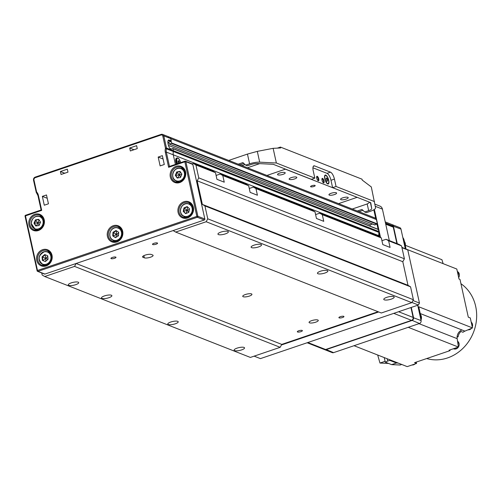 <?xml version="1.0" encoding="UTF-8"?>
<svg xmlns="http://www.w3.org/2000/svg" width="501" height="501" viewBox="0 0 501 501"><rect width="100%" height="100%" fill="white"/><g stroke="black" fill="none" stroke-linecap="round" stroke-linejoin="round"><path stroke-width="0.75" d="M145.184 255.122A4.709 1.29 167.6 0 0 142.578 256.919A4.709 1.29 167.6 0 0 143.017 257.314L144.344 257.84A4.709 1.29 167.6 0 0 149.655 257.464A4.709 1.29 167.6 0 0 153.106 255.416A4.709 1.29 167.6 0 0 152.661 255.015L151.333 254.495A4.709 1.29 167.6 0 0 145.184 255.122M249.329 296.097A4.709 1.29 167.6 0 0 251.94 294.306A4.709 1.29 167.6 0 0 245.352 294.532A4.709 1.29 167.6 0 0 242.741 296.329A4.709 1.29 167.6 0 0 249.329 296.097M315.661 322.199A4.709 1.29 167.6 0 0 318.273 320.408A4.709 1.29 167.6 0 0 311.685 320.634A4.709 1.29 167.6 0 0 309.073 322.431A4.709 1.29 167.6 0 0 315.661 322.199M324.911 273.026A5.336 1.459 167.6 0 0 327.867 270.991A5.336 1.459 167.6 0 0 320.396 271.248A5.336 1.459 167.6 0 0 317.44 273.283A5.336 1.459 167.6 0 0 324.911 273.026M175.256 323.809A5.336 1.459 167.6 0 0 178.212 321.774A5.336 1.459 167.6 0 0 170.741 322.037A5.336 1.459 167.6 0 0 167.785 324.066A5.336 1.459 167.6 0 0 175.256 323.809M391.243 299.122A5.336 1.459 167.6 0 0 394.199 297.093A5.336 1.459 167.6 0 0 386.734 297.35A5.336 1.459 167.6 0 0 383.772 299.385A5.336 1.459 167.6 0 0 391.243 299.122M241.588 349.911A5.336 1.459 167.6 0 0 244.544 347.876A5.336 1.459 167.6 0 0 237.073 348.132A5.336 1.459 167.6 0 0 234.117 350.168A5.336 1.459 167.6 0 0 241.588 349.911M75.751 284.656A5.336 1.459 167.6 0 0 78.713 282.627A5.336 1.459 167.6 0 0 71.242 282.883A5.336 1.459 167.6 0 0 68.286 284.919A5.336 1.459 167.6 0 0 75.751 284.656M225.406 233.873A5.336 1.459 167.6 0 0 228.368 231.838A5.336 1.459 167.6 0 0 220.897 232.101A5.336 1.459 167.6 0 0 217.941 234.13A5.336 1.459 167.6 0 0 225.406 233.873M108.917 297.707A5.336 1.459 167.6 0 0 111.88 295.671A5.336 1.459 167.6 0 0 104.408 295.934A5.336 1.459 167.6 0 0 101.453 297.97A5.336 1.459 167.6 0 0 108.917 297.707M258.579 246.924A5.336 1.459 167.6 0 0 261.535 244.889A5.336 1.459 167.6 0 0 254.063 245.152A5.336 1.459 167.6 0 0 251.107 247.181A5.336 1.459 167.6 0 0 258.579 246.924M340.329 316.676A2.593 0.708 -12.4 0 1 343.955 316.551A2.593 0.708 -12.4 0 1 342.515 317.534A2.593 0.708 -12.4 0 1 338.895 317.659A2.593 0.708 -12.4 0 1 340.329 316.676M298.759 330.779A2.593 0.708 -12.4 0 1 302.385 330.654A2.593 0.708 -12.4 0 1 300.944 331.643A2.593 0.708 -12.4 0 1 297.325 331.768A2.593 0.708 -12.4 0 1 298.759 330.779M153.932 243.329A2.593 0.708 -12.4 0 1 157.558 243.204A2.593 0.708 -12.4 0 1 156.118 244.194A2.593 0.708 -12.4 0 1 152.498 244.319A2.593 0.708 -12.4 0 1 153.932 243.329M112.362 257.439A2.593 0.708 -12.4 0 1 115.988 257.314A2.593 0.708 -12.4 0 1 114.547 258.297A2.593 0.708 -12.4 0 1 110.928 258.422A2.593 0.708 -12.4 0 1 112.362 257.439M374.761 224.868L377.366 223.897L376.408 219.544A2.355 2.098 -68.5 0 0 375.193 218.054L169.563 137.149A2.355 2.098 111.5 0 1 170.778 138.633L171.524 143.374L169.263 144.075L168.793 142.478L167.898 142.779M370.051 226.139L370.27 224.799L372.493 224.041M379.125 236.629L378.925 235.714A6.281 5.599 111.5 0 1 379.038 232.439A1.572 1.397 -68.5 0 0 379.063 231.619L378.293 229.445M401.558 245.885L388.626 240.793L386.058 239.29L398.996 244.375L401.558 245.885L404.401 258.792L402.804 261.71L407.996 285.313L410.563 286.822L413.4 299.73L411.803 302.648L381.324 312.993L175.688 232.082L206.174 221.736L207.765 218.818L413.4 299.73M378.073 311.716L281.756 344.4L280.165 347.318L250.375 357.426L44.739 276.514L74.53 266.407L76.121 263.488L173.121 230.573L175.688 232.082M411.803 302.648L206.174 221.736M280.165 347.318L74.53 266.407M322.293 214.697L319.726 213.188L378.762 236.416L381.33 237.925L322.293 214.697L323.752 221.336L316.457 218.461L314.997 211.823L255.961 188.595L253.393 187.086L249.266 188.489M319.726 213.188L315.605 214.585M386.058 239.29L381.937 240.687M192.209 163.858L193.361 163.464L212.931 171.167L215.493 172.676L195.929 164.973L198.765 177.88L404.401 258.792M220.227 174.035L246.097 184.218L248.659 185.721L222.788 175.544L220.227 174.035L216.1 175.438M253.393 187.086L312.43 210.314L314.997 211.823M255.961 188.595L257.42 195.233L250.118 192.359L248.659 185.721M222.788 175.544L224.254 182.182L216.952 179.314L215.493 172.676M388.626 240.793L390.085 247.431L382.789 244.563L381.33 237.925M402.804 261.71L197.175 180.798L202.36 204.402L407.996 285.313M410.563 286.822L204.928 205.911L207.765 218.818M281.756 344.4L76.121 263.488M44.739 276.514L42.172 275.011L41.727 272.97M204.928 205.911L202.36 204.402M197.175 180.798L198.765 177.88M195.929 164.973L193.361 163.464M378.925 235.714L173.29 154.803L175.406 164.422L173.296 154.834L166.332 152.097L169.482 166.426M170.472 149.304L172.839 148.54L173.434 150.707A1.572 1.397 111.5 0 1 173.409 151.559A6.281 5.599 -68.5 0 0 173.296 154.834M168.211 137.124A2.355 2.098 111.5 0 1 170.778 138.633L171.261 140.844L170.947 141.426L168.956 140.643A4.866 1.766 71.3 0 0 168.399 140.612A4.866 1.766 71.3 0 0 167.985 140.956L169.275 140.061L171.261 140.844M168.442 145.384L370.27 224.799M169.814 148.421L171.286 148.997M44.22 219.826A8.636 7.697 111.5 0 1 38.383 230.523A8.636 7.697 111.5 0 1 28.977 224.999A8.636 7.697 111.5 0 1 34.819 214.296A8.636 7.697 111.5 0 1 44.22 219.826M30.004 224.893A7.853 6.995 -68.5 0 0 34.055 229.846A7.853 6.995 -68.5 0 0 41.477 228.093A7.853 6.995 -68.5 0 0 43.863 220.19A7.853 6.995 -68.5 0 0 39.804 215.236A7.853 6.995 -68.5 0 0 32.39 216.989A7.853 6.995 -68.5 0 0 30.004 224.893M52.004 255.228A8.636 7.697 111.5 0 1 46.167 265.931A8.636 7.697 111.5 0 1 36.761 260.401A8.636 7.697 111.5 0 1 42.604 249.698A8.636 7.697 111.5 0 1 52.004 255.228M37.788 260.295A7.853 6.995 -68.5 0 0 41.84 265.248A7.853 6.995 -68.5 0 0 49.261 263.495A7.853 6.995 -68.5 0 0 51.647 255.591A7.853 6.995 -68.5 0 0 47.589 250.638A7.853 6.995 -68.5 0 0 40.174 252.391A7.853 6.995 -68.5 0 0 37.788 260.295M122.676 231.249A8.636 7.697 111.5 0 1 116.839 241.945A8.636 7.697 111.5 0 1 107.433 236.422A8.636 7.697 111.5 0 1 113.27 225.719A8.636 7.697 111.5 0 1 122.676 231.249M108.46 236.315A7.853 6.995 -68.5 0 0 112.512 241.269A7.853 6.995 -68.5 0 0 119.927 239.516A7.853 6.995 -68.5 0 0 122.313 231.612A7.853 6.995 -68.5 0 0 118.261 226.659A7.853 6.995 -68.5 0 0 110.846 228.412A7.853 6.995 -68.5 0 0 108.46 236.315M193.348 207.264A8.636 7.697 111.5 0 1 187.512 217.966A8.636 7.697 111.5 0 1 178.105 212.437A8.636 7.697 111.5 0 1 183.942 201.74A8.636 7.697 111.5 0 1 193.348 207.264M179.133 212.336A7.853 6.995 -68.5 0 0 183.184 217.29A7.853 6.995 -68.5 0 0 190.599 215.536A7.853 6.995 -68.5 0 0 192.985 207.633A7.853 6.995 -68.5 0 0 188.933 202.68A7.853 6.995 -68.5 0 0 181.512 204.433A7.853 6.995 -68.5 0 0 179.133 212.336M185.564 171.862A8.636 7.697 111.5 0 1 179.727 182.558A8.636 7.697 111.5 0 1 170.321 177.035A8.636 7.697 111.5 0 1 176.158 166.332A8.636 7.697 111.5 0 1 185.564 171.862M171.348 176.928A7.853 6.995 -68.5 0 0 175.4 181.882A7.853 6.995 -68.5 0 0 182.815 180.128A7.853 6.995 -68.5 0 0 185.201 172.225A7.853 6.995 -68.5 0 0 181.149 167.271A7.853 6.995 -68.5 0 0 173.734 169.025A7.853 6.995 -68.5 0 0 171.348 176.928M34.707 228.832A7.853 6.995 -68.5 0 0 35.997 230.272M42.491 264.234A7.853 6.995 -68.5 0 0 43.781 265.674M183.829 216.275A7.853 6.995 -68.5 0 0 185.126 217.716M176.045 180.867A7.853 6.995 -68.5 0 0 177.341 182.308M113.157 240.255A7.853 6.995 -68.5 0 0 114.453 241.695M376.408 219.544L163.814 135.89L166.476 148.002L170.929 149.755A5.336 1.935 -108.7 0 1 168.436 145.371A5.336 1.935 -108.7 0 1 168.085 140.662A5.336 1.935 -108.7 0 1 169.275 140.061M167.879 142.472L170.947 141.426M170.985 149.799L173.465 150.87L171.01 149.818M41.138 210.019L25.564 215.267L41.113 209.988L41.696 210.376L25.482 215.881L37.487 270.459L196.843 216.382L184.844 161.804L185.865 161.698A0.783 0.701 -68.5 0 0 185.458 161.203L192.428 163.946A0.783 0.701 111.5 0 1 192.829 164.441L185.865 161.698L197.864 216.282L204.834 219.018L192.829 164.441M204.834 219.018A0.783 0.701 111.5 0 1 204.302 219.995L44.946 274.066A0.783 0.701 111.5 0 1 44.495 274.06L37.531 271.323A0.783 0.701 -68.5 0 0 37.982 271.329L44.946 274.066M130.341 150.97L137.268 148.615L136.623 145.666L129.69 148.02L130.341 150.97M162.343 155.648L158.184 157.057L160.132 165.906L164.29 164.497L162.343 155.648M46.499 194.958L42.341 196.367L44.288 205.216L48.44 203.807L46.499 194.958M61.053 174.48L67.986 172.131L67.334 169.181L60.408 171.53L61.053 174.48M119.971 227.667A7.853 6.995 -68.5 0 0 118.042 227.842M182.859 168.286A7.853 6.995 -68.5 0 0 180.93 168.455M190.643 203.688A7.853 6.995 -68.5 0 0 188.714 203.863M49.298 251.652A7.853 6.995 -68.5 0 0 47.376 251.821M41.514 216.244A7.853 6.995 -68.5 0 0 39.592 216.419M168.63 167.303L169.369 166.464L184.919 161.19L184.844 161.804L168.63 167.303L165.305 152.198A7.064 6.294 111.5 0 1 165.436 148.515A0.783 0.701 -68.5 0 0 165.449 148.108L162.787 135.996A1.572 1.397 -68.5 0 0 161.078 134.994L34.976 177.78A1.572 1.397 -68.5 0 0 33.918 179.727L36.579 191.839A0.783 0.701 -68.5 0 0 36.761 192.177A7.064 6.294 111.5 0 1 38.377 195.271L41.696 210.376M64.735 173.233L60.408 171.53M47.232 198.29L42.341 196.367M163.075 158.98L158.184 157.057M134.017 149.724L129.69 148.02M311.885 185.708A2.355 0.645 -12.4 0 1 315.179 185.595A2.355 0.645 -12.4 0 1 313.87 186.491A2.355 0.645 -12.4 0 1 310.576 186.604A2.355 0.645 -12.4 0 1 311.885 185.708M324.742 178.744A4.709 1.71 71.3 0 0 328.243 183.986A4.709 1.71 71.3 0 0 328.719 180.31A4.709 1.71 71.3 0 0 325.218 175.068A4.709 1.71 71.3 0 0 324.742 178.744M322.024 180.235A2.392 0.87 71.3 0 0 323.427 182.834A2.392 0.87 71.3 0 0 324.047 181.03A2.392 0.87 71.3 0 0 323.013 178.763A2.392 0.87 71.3 0 0 322.005 178.65A2.392 0.87 71.3 0 0 322.024 180.235M323.176 182.633A1.96 0.714 71.3 0 0 323.283 182.621A1.96 0.714 71.3 0 0 323.483 181.086A1.96 0.714 71.3 0 0 322.024 178.907A1.96 0.714 71.3 0 0 321.93 178.957M316.713 178.149A2.392 0.87 71.3 0 0 318.116 180.742A2.392 0.87 71.3 0 0 318.742 178.945A2.392 0.87 71.3 0 0 317.709 176.678A2.392 0.87 71.3 0 0 316.701 176.565A2.392 0.87 71.3 0 0 316.713 178.149M317.872 180.548A1.96 0.714 71.3 0 0 317.978 180.535A1.96 0.714 71.3 0 0 318.179 179.001A1.96 0.714 71.3 0 0 316.713 176.815A1.96 0.714 71.3 0 0 316.626 176.872M279.708 173.052A3.927 1.071 -12.4 0 1 285.201 172.858A3.927 1.071 -12.4 0 1 283.027 174.354A3.927 1.071 -12.4 0 1 277.535 174.542A3.927 1.071 -12.4 0 1 279.708 173.052M342.728 197.845A3.927 1.071 -12.4 0 1 348.22 197.651A3.927 1.071 -12.4 0 1 346.047 199.147A3.927 1.071 -12.4 0 1 340.555 199.342A3.927 1.071 -12.4 0 1 342.728 197.845M291.319 177.617A3.927 1.071 -12.4 0 1 296.811 177.423A3.927 1.071 -12.4 0 1 294.638 178.92A3.927 1.071 -12.4 0 1 289.146 179.114A3.927 1.071 -12.4 0 1 291.319 177.617M331.117 193.28A3.927 1.071 -12.4 0 1 336.609 193.085A3.927 1.071 -12.4 0 1 334.436 194.582A3.927 1.071 -12.4 0 1 328.944 194.77A3.927 1.071 -12.4 0 1 331.117 193.28M356.988 197.256L285.37 169.181L266.908 175.45M357.013 197.369L338.544 203.638M247.438 167.791L259.687 163.633M379.808 237.029L378.913 232.952M378.111 229.308L377.015 224.329M375.7 218.355L373.815 209.775M412.968 300.512L419.456 303.067L407.776 249.955L401.952 247.663M401.871 247.3L407.776 249.955M374.366 209.418L380.528 237.455M389.333 240.574L382.42 209.105A4.709 4.196 -68.5 0 0 379.983 206.13L374.955 204.151M254.145 356.148L260.426 358.616L418.391 305.009L411.91 302.46M378.706 311.96L281.449 344.97M418.391 305.009L419.456 303.067M369.826 202.31L367.195 203.957L368.667 210.664L364.753 211.992L366.413 212.643L370.327 211.316A9.419 2.574 167.6 0 0 375.556 207.765L371.31 186.954L362.217 180.072L362.023 179.183L280.435 147.081L277.36 148.121M312.925 167.791L327.021 173.34A6.281 2.28 -108.7 0 1 330.973 180.285L332.595 187.662L370.734 202.667L371.717 208.591L370.383 202.529M249.598 163.814L247.456 154.076L257.307 151.371L273.133 148.327L276.358 162.994L259.681 162.167A9.419 2.574 167.6 0 0 249.598 163.814L245.684 165.142L247.344 165.793L251.258 164.466A5.498 1.503 167.6 0 1 257.138 163.508L273.233 164.303L311.371 179.308L314.835 178.131L313.213 170.76A6.281 2.28 -108.7 0 1 313.845 165.856A6.281 2.28 -108.7 0 1 314.565 165.9L330.485 172.162A6.281 2.28 -108.7 0 1 334.436 179.107L336.058 186.485L374.535 201.621M276.358 162.994L314.835 178.131M336.058 186.485L332.595 187.662M368.667 210.664A5.498 1.503 167.6 0 0 371.717 208.591M362.931 210.339L358.979 211.679M280.435 147.081L280.629 147.964L273.133 148.327M247.456 154.076L228.738 160.433M245.684 165.142L242.891 162.6L238.257 164.178M364.753 211.992L361.96 209.449L357.319 211.027M367.195 203.957L352.253 209.03M245.008 164.528L241.864 165.593M239.91 164.829L243.862 163.489M327.391 179.79A1.572 0.57 71.3 0 0 326.226 178.043A1.572 0.57 71.3 0 0 326.07 179.264A1.572 0.57 71.3 0 0 327.234 181.011M328.537 180.235A4.271 1.547 71.3 0 0 326.038 175.607A4.271 1.547 71.3 0 0 324.924 178.819A4.271 1.547 71.3 0 0 326.765 182.865A4.271 1.547 71.3 0 0 328.562 183.059A4.271 1.547 71.3 0 0 328.537 180.235M40.543 222.181L38.734 219.357L35.452 219.851L33.98 223.164L35.79 225.982L39.072 225.494L40.543 222.181M38.884 219.588L35.922 220.033L34.45 223.346L36.11 225.938M36.404 225.895L37.97 222.951L33.98 223.164M39.228 225.137L35.452 219.851M40.412 222.475L37.97 222.951L39.072 219.889M44.746 254.552L42.059 256.844L42.366 260.363L45.353 261.597L48.033 259.311L47.727 255.786L44.746 254.552M45.203 254.74L42.529 257.026L42.829 260.551L45.359 261.591M48.033 259.299L45.754 258.353L42.829 260.551L42.366 260.363M45.804 261.209L45.754 258.353L42.059 256.844M45.209 254.746L45.754 258.353L47.783 256.374M115.988 230.516L113.013 232.295L112.75 235.871L115.449 237.668L118.424 235.89L118.687 232.314L115.988 230.516M116.351 230.761L113.483 232.483L113.213 236.052L115.549 237.612M118.43 235.758L116.426 234.374L113.213 236.052L112.75 235.871M115.988 237.349L116.426 234.374L113.013 232.295M116.451 230.829L116.426 234.374L118.649 232.846M187.155 206.581L184.005 207.865L183.241 211.397L185.627 213.645L188.777 212.361L189.541 208.829L187.155 206.581M187.43 206.838L184.468 208.047L183.704 211.579L185.815 213.57M188.827 212.13L187.098 210.389L183.241 211.397M186.215 213.407L187.098 210.389L184.005 207.865M187.587 206.988L187.098 210.389L189.441 209.28M179.978 171.355L176.703 171.962L175.331 175.319L177.235 178.068L180.504 177.454L181.876 174.097L179.978 171.355M180.141 171.593L177.172 172.144L175.795 175.5L177.536 178.012M180.642 177.116L179.314 174.987L175.331 175.319M177.842 177.949L179.314 174.987L176.703 171.962M180.335 171.868L179.314 174.987L181.744 174.423M179.621 162.988L178.456 160.614L178.012 161.272L178.675 163.307M178.638 163.263L178.118 161.729M178.337 161.998L179.308 161.673M411.283 307.42L413.519 317.596A2.355 2.098 111.5 0 1 411.928 320.515L326.013 349.667A2.355 2.098 111.5 0 1 324.667 349.648L332.226 352.623A2.355 2.098 -68.5 0 0 333.578 352.641L419.494 323.489A2.355 2.098 -68.5 0 0 421.084 320.571L417.715 305.241M405.265 248.64L400.975 229.107A2.355 2.098 -68.5 0 0 399.76 227.623L392.195 224.648A2.355 2.098 111.5 0 1 393.41 226.133L397.274 243.699M385.231 221.905L391.932 224.542A2.355 2.098 111.5 0 1 393.147 226.032L393.31 226.765L392.865 226.915M385.638 223.747L393.31 226.765M307.157 342.759L324.266 349.491A2.355 2.098 -68.5 0 0 325.619 349.51L411.534 320.358A2.355 2.098 -68.5 0 0 413.125 317.44L410.945 307.539M396.873 243.542L393.272 227.16L385.732 224.191M385.707 224.085L393.272 227.16M453.731 348.865A4.315 3.845 -68.5 0 0 456.135 348.878A4.315 3.845 -68.5 0 0 458.402 347.055A596.66 531.63 -68.5 0 0 457.162 338.663A7.534 6.713 111.5 0 1 461.916 329.946L420.239 313.545M458.415 347.043A4.315 3.845 -68.5 0 0 457.557 341.194M453.148 348.84A4.634 4.127 -68.5 0 0 454.877 348.646A4.634 4.127 -68.5 0 0 456.442 347.725M458.071 344.644A4.634 4.127 -68.5 0 0 457.663 341.914M408.234 327.31L458.415 347.055L455.027 348.201A4.634 4.127 111.5 0 1 454.413 348.464A4.634 4.127 111.5 0 1 453.774 348.627L449.046 350.23L450.042 350.625L449.892 349.942M455.027 348.201L453.774 348.627M458.684 277.573A4.315 3.845 -68.5 0 0 457.344 271.486M458.252 275.594A4.634 4.127 -68.5 0 0 457.382 271.655M457.601 272.638A4.634 4.127 111.5 0 1 457.895 273.972L456.806 269.037L406.668 249.304M412.022 364.985A4.315 3.845 -68.5 0 0 413.582 364.803A4.315 3.845 -68.5 0 0 415.01 363.97M472.274 326.971A4.315 3.845 -68.5 0 0 472.493 324.304A4.315 3.845 -68.5 0 0 471.209 322.137M467.99 329.833A4.315 3.845 -68.5 0 0 471.447 328.362M377.691 355.015L379.965 363.05L388.557 363.432M385.075 361.315L379.965 363.05M389.634 359.712L389.778 360.357L396.46 362.987L391.613 364.634L400.13 365.016L401.733 364.471M398.151 363.062L396.46 362.987M391.613 364.634L385.256 362.135L384.261 357.595M426.67 358.553A41.608 37.074 -68.5 0 0 447.556 357.927A41.608 37.074 -68.5 0 0 475.95 323.646A41.608 37.074 -68.5 0 0 460.945 283.716M443.109 263.645A596.66 531.63 -68.5 0 0 441.938 259.718L405.409 245.34M457.895 273.972L458.997 279.007L459.993 279.395L468.297 317.164L470.289 317.947L472.481 327.917A596.66 531.63 -68.5 0 1 464.903 331.123A7.534 6.713 111.5 0 0 463.012 332.269L461.026 331.487A7.534 6.713 111.5 0 0 458.133 336.778L457.137 336.39M457.075 337.142L458.133 336.778M450.042 350.625L414.571 362.661L416.556 363.444L416.262 362.085M416.556 363.444L407.194 366.619L354.025 345.703M420.677 318.717A7.064 6.294 -68.5 0 0 420.677 315.536L418.748 306.775L472.481 327.917M406.035 248.941L404.138 240.305A7.064 6.294 -68.5 0 0 402.835 237.568M387.185 358.747L387.699 361.064L389.778 360.357M387.699 361.064L385.256 362.135M142.81 256.368L143.017 257.314M143.868 255.66L144.344 257.84M171.737 142.985L377.366 223.897M171.524 143.374L377.153 224.285M169.444 144.081L375.074 224.987M173.002 148.734L378.631 229.646M173.434 150.707L379.063 231.619M173.421 151.534L379.038 232.439M36.185 192.046L33.479 180.028L33.918 179.727M34.976 177.78L35.057 177.166L161.09 134.437M169.488 166.464L184.85 161.247M204.302 219.995L197.338 217.252L37.982 271.329L37.487 270.459L37.049 270.759A0.783 0.783 0 0 0 37.531 271.323A0.783 0.701 -68.5 0 1 37.124 270.828L25.05 216.175L25.564 215.267A0.783 0.783 0 0 0 25.05 216.175L37.093 270.665M41.176 210.007L37.944 195.572L38.377 195.271M33.523 179.928A2.355 2.098 111.5 0 1 34.982 177.235M161.078 134.994L161.247 134.387A2.355 2.098 111.5 0 1 163.814 135.89L162.787 135.996M37.982 195.484A6.281 5.599 -68.5 0 0 36.579 192.891A0.783 0.332 136.2 0 1 36.523 192.854L37.944 195.572L41.113 209.994M173.409 151.559L166.445 148.822A6.281 5.599 -68.5 0 0 166.332 152.097L165.305 152.198M165.449 148.108L166.476 148.002A1.572 1.397 111.5 0 1 166.445 148.822L165.436 148.515M36.485 192.785A1.572 1.397 111.5 0 1 36.216 192.202L33.479 180.028L35.057 177.166L161.159 134.381L162.593 134.406L169.563 137.149M185.013 161.197L184.919 161.19A0.783 0.783 0 0 1 185.458 161.203A0.783 0.701 -68.5 0 0 185.013 161.197M197.864 216.282L196.843 216.382L197.338 217.252A0.783 0.701 -68.5 0 0 197.864 216.282M36.579 191.839L36.147 192.133L36.523 192.854A0.783 0.332 136.2 0 1 36.761 192.177M25.482 215.355A0.783 0.701 -68.5 0 0 25.106 216.069M382.42 209.105L375.312 206.312M257.307 151.371L259.681 162.167M334.436 179.107L330.973 180.285M330.485 172.162L327.021 173.34M314.565 165.9L313.3 166.332M43.161 221.786A6.519 5.805 -68.5 0 0 36.911 216.307A6.519 5.805 -68.5 0 0 31.369 223.559A6.519 5.805 -68.5 0 0 37.613 229.038A6.519 5.805 -68.5 0 0 43.161 221.786M31.294 223.578A6.676 5.943 111.5 0 1 39.773 216.488A6.676 5.943 111.5 0 1 43.368 221.793A6.676 5.943 111.5 0 1 34.888 228.907A6.676 5.943 111.5 0 1 31.294 223.603L34.888 228.907L37.919 230.103M44.501 251.746A6.519 5.805 -68.5 0 0 39.166 259.174A6.519 5.805 -68.5 0 0 45.597 264.409A6.519 5.805 -68.5 0 0 50.927 256.982A6.519 5.805 -68.5 0 0 44.501 251.746M44.551 251.621A6.676 5.943 111.5 0 1 47.557 251.89A6.676 5.943 111.5 0 1 51.083 258.648A6.676 5.943 111.5 0 1 45.672 264.584A6.676 5.943 111.5 0 1 42.673 264.309A6.676 5.943 111.5 0 1 39.141 257.57A6.676 5.943 111.5 0 1 44.526 251.621C38.082 255.322 37.456 259.556 42.673 264.309L45.704 265.505M116.201 227.667A6.519 5.805 -68.5 0 0 109.832 234.073A6.519 5.805 -68.5 0 0 115.236 240.518A6.519 5.805 -68.5 0 0 121.605 234.117A6.519 5.805 -68.5 0 0 116.201 227.667M115.293 240.699A6.676 5.943 111.5 0 1 113.339 240.33A6.676 5.943 111.5 0 1 109.926 233.009A6.676 5.943 111.5 0 1 116.276 227.542A6.676 5.943 111.5 0 1 118.23 227.911A6.676 5.943 111.5 0 1 121.649 235.232A6.676 5.943 111.5 0 1 115.293 240.699M187.762 203.763A6.519 5.805 -68.5 0 0 180.648 209.117A6.519 5.805 -68.5 0 0 185.019 216.463A6.519 5.805 -68.5 0 0 192.133 211.109A6.519 5.805 -68.5 0 0 187.762 203.763M187.862 203.638A6.676 5.943 111.5 0 1 188.902 203.932A6.676 5.943 111.5 0 1 192.19 211.748A6.676 5.943 111.5 0 1 185.051 216.639A6.676 5.943 111.5 0 1 184.011 216.351A6.676 5.943 111.5 0 1 180.723 208.541A6.676 5.943 111.5 0 1 187.85 203.638C181.005 202.003 177.329 214.19 184.011 216.351L187.042 217.54M181.074 168.68A6.519 5.805 -68.5 0 0 173.24 172.494A6.519 5.805 -68.5 0 0 176.139 180.742A6.519 5.805 -68.5 0 0 183.973 176.922A6.519 5.805 -68.5 0 0 181.074 168.68M184.149 169.72L181.118 168.524C174.173 165.33 168.931 178.394 176.145 180.911A6.676 5.943 111.5 0 1 173.158 172.513A6.676 5.943 111.5 0 1 181.118 168.524A6.676 5.943 111.5 0 1 181.199 168.555A6.676 5.943 111.5 0 1 184.186 176.959A6.676 5.943 111.5 0 1 176.227 180.942A6.676 5.943 111.5 0 1 176.145 180.911L179.258 182.139M180.648 162.637A4.478 1.622 71.3 0 0 178.92 158.949A4.478 1.622 71.3 0 0 176.866 158.848A4.478 1.622 71.3 0 0 177.636 163.664M176.527 164.04A4.478 1.622 -108.7 0 1 175.889 158.88M176.509 164.046L175.676 159.406L176.446 158.172A4.709 1.71 71.3 0 0 176.653 163.996M177.341 163.758A4.709 1.71 -108.7 0 1 177.141 157.94A4.709 1.71 -108.7 0 1 178.018 158.159M413.156 317.634L421.084 320.571M400.975 229.107L393.172 226.158M419.494 323.489L411.784 320.252M325.875 349.422L333.578 352.641M393.147 226.032L385.476 223.008M307.852 342.521L325.619 349.51M411.534 320.358L393.767 313.369M398.602 311.728L413.125 317.44M405.328 245.715A5.655 5.035 -68.5 0 0 404.388 241.457M420.984 320.108A5.655 5.035 -68.5 0 0 420.445 314.471M457.162 338.663L419.011 323.652M461.916 329.946A596.66 531.63 -68.5 0 0 461.922 329.946L464.903 331.123M419.913 315.235L420.677 315.536M404.138 240.305L403.368 240.004M169.263 144.075L374.898 224.987M172.839 148.54L378.468 229.452M326.038 175.607L325.544 175.319M328.562 183.059L328.349 183.591M326.051 181.813A1.96 1.96 0 0 0 326.408 178.055A1.96 1.96 0 0 0 326.408 178.049M42.804 217.678L39.773 216.488C34.769 215.637 31.932 218.004 31.275 223.59M50.588 253.086L47.557 251.89L44.539 251.615M121.261 229.101L116.27 227.535C109.725 227.097 107.158 238.357 113.339 240.33L116.37 241.526M191.933 205.122L187.856 203.638M180.667 162.631L178.895 158.867L177.141 157.94L176.446 158.172M404.382 241.432L405.347 245.797M420.439 314.453L421.322 316.319L420.997 320.17"/></g></svg>
